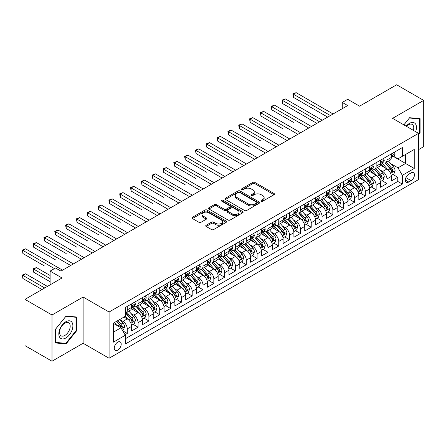 <?xml version="1.0" encoding="UTF-8"?>
<svg xmlns="http://www.w3.org/2000/svg" width="446" height="446" viewBox="0 0 446 446"><rect width="100%" height="100%" fill="white"/><g stroke="black" fill="none" stroke-linecap="round" stroke-linejoin="round"><path stroke-width="0.67" d="M261.256 201.213A1.054 0.608 0 0 0 262.744 201.213L274.028 194.701A1.5 0.87 0 0 0 274.468 194.088A1.5 0.87 0 0 0 274.028 193.475L254.911 182.436A1.5 0.87 0 0 0 252.787 182.436L241.498 188.948A1.054 0.608 0 0 0 241.191 189.377A1.054 0.608 0 0 0 241.498 189.806A1.054 0.608 0 0 0 242.986 189.806L244.447 188.965A4.806 2.776 0 0 1 251.243 188.965L252.837 189.885A4.806 2.776 0 0 1 254.248 191.847A4.806 2.776 0 0 1 252.837 193.809L251.377 194.651A1.054 0.608 0 0 0 251.07 195.08A1.054 0.608 0 0 0 251.377 195.51A1.054 0.608 0 0 0 252.865 195.51L254.326 194.668A4.806 2.776 0 0 1 261.122 194.668L262.716 195.588A4.806 2.776 0 0 1 264.121 197.55A4.806 2.776 0 0 1 262.716 199.513L261.256 200.354A1.054 0.608 0 0 0 260.949 200.784A1.054 0.608 0 0 0 261.256 201.213L261.256 200.354M117.738 350.132A4.895 2.827 120 0 0 120.938 345.817A4.895 2.827 120 0 0 120.186 341.892A4.895 2.827 120 0 0 117.738 342.138A4.895 2.827 120 0 0 114.538 346.453A4.895 2.827 120 0 0 115.291 350.378A4.895 2.827 120 0 0 117.738 350.132M206.158 225.236A1.5 0.87 0 0 0 205.718 225.849A1.5 0.87 0 0 0 206.158 226.462L211.521 229.562A1.5 0.87 0 0 0 213.645 229.562L226.178 222.325A1.5 0.87 0 0 0 226.618 221.712A1.5 0.87 0 0 0 226.178 221.099L207.061 210.06A1.5 0.87 0 0 0 204.937 210.06L192.404 217.297A1.5 0.87 0 0 0 191.964 217.91A1.5 0.87 0 0 0 192.404 218.523L198.883 222.264A1.5 0.87 0 0 0 201.007 222.264L206.37 219.164A1.5 0.87 0 0 0 206.81 218.551A1.5 0.87 0 0 0 206.37 217.938L203.159 216.087A4.02 2.319 0 0 1 201.977 214.442A4.02 2.319 0 0 1 204.458 212.302A4.02 2.319 0 0 1 208.84 212.803L221.422 220.073A4.02 2.319 0 0 1 222.604 221.712A4.02 2.319 0 0 1 220.123 223.853A4.02 2.319 0 0 1 215.741 223.351L213.645 222.141A1.5 0.87 0 0 0 211.521 222.141L206.158 225.236L206.158 226.462M418.56 149.594L423.7 146.628L423.7 100.395L396.65 84.779L359.587 106.176L347.685 99.302L342.272 102.424L347.685 105.551L60.929 271.107L55.521 267.979L50.108 271.107L50.108 284.849M52.004 314.993L52.004 361.221L83.112 343.264L83.112 297.03L52.004 314.993L24.954 299.372L62.011 277.975L50.108 271.107M83.112 297.03L109.086 312.027L418.56 133.348L418.56 179.582L109.086 358.255L109.086 312.027M423.7 100.395L392.591 118.357L418.56 133.348M244.553 210.49A1.5 0.87 0 0 0 246.677 210.49L259.21 203.253A1.5 0.87 0 0 0 259.65 202.64A1.5 0.87 0 0 0 259.21 202.027L240.093 190.988A1.5 0.87 0 0 0 237.969 190.988L225.436 198.225A1.5 0.87 0 0 0 224.996 198.838A1.5 0.87 0 0 0 225.436 199.451L244.553 210.49M222.192 201.441A1.054 0.608 0 0 1 223.256 201.592L223.256 200.343L242.696 211.56A1.5 0.87 0 0 1 243.137 212.173A1.5 0.87 0 0 1 242.696 212.787L230.158 220.023A1.5 0.87 0 0 1 228.034 220.023L208.918 208.984L208.918 207.758A1.5 0.87 0 0 0 208.477 208.371A1.5 0.87 0 0 0 208.918 208.984M208.918 207.758L214.281 204.664A1.5 0.87 0 0 1 216.405 204.664L224.16 209.141A1.5 0.87 0 0 0 226.284 209.141L229.841 207.083A1.5 0.87 0 0 0 230.281 206.47A1.5 0.87 0 0 0 229.841 205.857L221.768 201.202A1.054 0.608 0 0 1 221.461 200.772A1.054 0.608 0 0 1 222.114 200.209A1.054 0.608 0 0 1 223.256 200.343M52.004 361.221L24.954 345.605L24.954 299.372M125.019 334.751L127.261 333.452L122.773 330.86M120.219 319.827L122.934 321.399A6.121 3.535 60 0 1 127.261 328.892L131.592 326.394L131.592 330.954L138.082 327.208L133.159 324.365M131.04 313.583L133.755 315.149A6.121 3.535 60 0 1 138.082 322.648L142.413 320.144L142.413 324.705L148.903 320.958L143.98 318.115M141.861 307.333L144.576 308.9A6.121 3.535 60 0 1 148.903 316.398L153.234 313.9L153.234 318.461L159.724 314.714L154.801 311.871M152.683 301.083L155.398 302.656A6.121 3.535 60 0 1 159.724 310.148L164.056 307.651L164.056 312.211L170.545 308.465L165.622 305.622M163.498 294.839L166.219 296.406A6.121 3.535 60 0 1 170.545 303.904L174.877 301.407L174.877 305.967L181.366 302.215L176.443 299.372M174.319 288.59L177.04 290.162A6.121 3.535 60 0 1 181.366 297.655L185.698 295.157L185.698 299.718L192.187 295.971L187.264 293.128M185.14 282.346L187.861 283.912A6.121 3.535 60 0 1 192.187 291.411L196.513 288.908L196.513 293.468L203.008 289.722L198.085 286.878M195.961 276.096L198.682 277.663A6.121 3.535 60 0 1 203.008 285.161L207.334 282.664L207.334 287.224L213.829 283.472L208.906 280.634M206.782 269.847L209.503 271.419A6.121 3.535 60 0 1 213.829 278.912L218.155 276.414L218.155 280.974L224.65 277.228L219.727 274.385M217.603 263.603L220.324 265.169A6.121 3.535 60 0 1 224.65 272.668L228.976 270.17L228.976 274.73L235.471 270.978L230.549 268.135M228.424 257.353L231.145 258.92A6.121 3.535 60 0 1 235.471 266.418L239.797 263.921L239.797 268.481L246.292 264.734L241.37 261.891M239.246 251.109L241.966 252.676A6.121 3.535 60 0 1 246.292 260.174L250.619 257.671L250.619 262.231L257.113 258.485L252.191 255.642M250.067 244.86L252.782 246.426A6.121 3.535 60 0 1 257.113 253.925L261.44 251.427L261.44 255.987L267.935 252.235L263.012 249.398M260.888 238.61L263.603 240.182A6.121 3.535 60 0 1 267.935 247.675L272.261 245.177L272.261 249.738L278.756 245.991L273.833 243.148M271.709 232.366L274.424 233.933A6.121 3.535 60 0 1 278.756 241.431L283.082 238.933L283.082 243.494L289.577 239.742L284.654 236.898M282.53 226.116L285.245 227.683A6.121 3.535 60 0 1 289.577 235.181L293.903 232.684L293.903 237.244L300.398 233.498L295.475 230.654M293.351 219.872L296.066 221.439A6.121 3.535 60 0 1 300.398 228.937L304.724 226.434L304.724 230.995L311.219 227.248L306.296 224.405M304.172 213.623L306.887 215.189A6.121 3.535 60 0 1 311.219 222.688L315.545 220.19L315.545 224.751L322.04 220.999L317.117 218.161M314.993 207.373L317.708 208.945A6.121 3.535 60 0 1 322.04 216.438L326.366 213.941L326.366 218.501L332.861 214.755L327.933 211.911M325.814 201.129L328.529 202.696A6.121 3.535 60 0 1 332.861 210.194L337.187 207.697L337.187 212.257L343.682 208.505L338.754 205.662M336.635 194.88L339.35 196.446A6.121 3.535 60 0 1 343.682 203.945L348.008 201.447L348.008 206.007L354.503 202.261L349.575 199.418M347.456 188.63L350.171 190.202A6.121 3.535 60 0 1 354.503 197.701L358.829 195.197L358.829 199.758L365.324 196.011L360.396 193.168M358.277 182.386L360.992 183.953A6.121 3.535 60 0 1 365.324 191.451L369.65 188.953L369.65 193.514L376.14 189.762L371.217 186.924M369.098 176.137L371.813 177.709A6.121 3.535 60 0 1 376.14 185.201L380.471 182.704L380.471 187.264L386.961 183.518L386.961 178.958A6.121 3.535 -120 0 0 382.635 171.459L379.92 169.893M382.038 180.675L386.961 183.518M131.592 326.394A6.121 3.535 -120 0 0 127.261 318.896L124.016 317.022M142.413 320.144A6.121 3.535 -120 0 0 138.082 312.652L131.392 308.788M153.234 313.9A6.121 3.535 -120 0 0 148.903 306.402L142.213 302.539M164.056 307.651A6.121 3.535 -120 0 0 159.724 300.152L153.034 296.289M174.877 301.407A6.121 3.535 -120 0 0 170.545 293.908L163.855 290.045M185.698 295.157A6.121 3.535 -120 0 0 181.366 287.659L174.676 283.795M196.513 288.908A6.121 3.535 -120 0 0 192.187 281.415L185.497 277.551M207.334 282.664A6.121 3.535 -120 0 0 203.008 275.165L196.318 271.302M218.155 276.414A6.121 3.535 -120 0 0 213.829 268.916L207.139 265.052M228.976 270.17A6.121 3.535 -120 0 0 224.65 262.672L217.96 258.808M239.797 263.921A6.121 3.535 -120 0 0 235.471 256.422L228.781 252.559M250.619 257.671A6.121 3.535 -120 0 0 246.292 250.178L239.602 246.315M261.44 251.427A6.121 3.535 -120 0 0 257.113 243.929L250.423 240.065M272.261 245.177A6.121 3.535 -120 0 0 267.935 237.679L261.239 233.815M283.082 238.933A6.121 3.535 -120 0 0 278.756 231.435L272.06 227.571M293.903 232.684A6.121 3.535 -120 0 0 289.577 225.185L282.881 221.322M304.724 226.434A6.121 3.535 -120 0 0 300.398 218.941L293.702 215.078M315.545 220.19A6.121 3.535 -120 0 0 311.219 212.692L304.523 208.828M326.366 213.941A6.121 3.535 -120 0 0 322.04 206.442L315.344 202.579M337.187 207.697A6.121 3.535 -120 0 0 332.861 200.198L326.165 196.335M348.008 201.447A6.121 3.535 -120 0 0 343.682 193.949L336.986 190.085M358.829 195.197A6.121 3.535 -120 0 0 354.503 187.705L347.808 183.841M369.65 188.953A6.121 3.535 -120 0 0 365.324 181.455L358.629 177.592M380.471 182.704A6.121 3.535 -120 0 0 376.14 175.206L369.45 171.342M411.095 172.897L408.714 174.269A4.744 2.737 120 0 0 405.615 178.45A4.744 2.737 120 0 0 406.339 182.252A4.744 2.737 120 0 0 408.714 182.018L411.095 180.641A4.744 2.737 120 0 0 414.195 176.465A4.744 2.737 120 0 0 413.464 172.663A4.744 2.737 120 0 0 411.095 172.897M113.412 332.142L120.989 327.771L125.315 335.264L125.315 344.011L402.331 184.081L402.331 175.334L397.999 167.835L390.741 163.643M125.315 335.264L113.412 342.138L113.412 323.144L125.315 316.275L125.315 307.528L402.331 147.593L402.331 156.34L414.234 149.466L414.234 168.46L402.331 175.334M133.7 306.118L133.755 306.151A6.121 3.535 60 0 0 136.816 306.458L141.142 303.955A6.121 3.535 -120 0 0 142.413 301.156L142.413 297.655M144.521 299.874L144.576 299.907A6.121 3.535 60 0 0 147.637 300.208L151.963 297.711A6.121 3.535 -120 0 0 153.234 294.906L153.234 291.411M155.342 293.624L155.398 293.658A6.121 3.535 60 0 0 158.458 293.959L162.784 291.461A6.121 3.535 -120 0 0 164.056 288.662L164.056 285.161M166.163 287.38L166.219 287.408A6.121 3.535 60 0 0 169.279 287.715L173.605 285.217A6.121 3.535 -120 0 0 174.877 282.413L174.877 278.912M176.984 281.131L177.04 281.164A6.121 3.535 60 0 0 180.1 281.465L184.427 278.967A6.121 3.535 -120 0 0 185.698 276.163L185.698 272.668M187.805 274.881L187.861 274.914A6.121 3.535 60 0 0 190.921 275.221L195.248 272.718A6.121 3.535 -120 0 0 196.513 269.919L196.513 266.418M198.626 268.637L198.682 268.67A6.121 3.535 60 0 0 201.743 268.971L206.069 266.474A6.121 3.535 -120 0 0 207.334 263.67L207.334 260.174M209.442 262.387L209.503 262.421A6.121 3.535 60 0 0 212.564 262.722L216.89 260.224A6.121 3.535 -120 0 0 218.155 257.426L218.155 253.925M220.263 256.143L220.324 256.171A6.121 3.535 60 0 0 223.385 256.478L227.711 253.98A6.121 3.535 -120 0 0 228.976 251.176L228.976 247.675M231.084 249.894L231.145 249.927A6.121 3.535 60 0 0 234.206 250.228L238.532 247.731A6.121 3.535 -120 0 0 239.797 244.926L239.797 241.431M241.905 243.644L241.966 243.678A6.121 3.535 60 0 0 245.027 243.984L249.353 241.481A6.121 3.535 -120 0 0 250.619 238.682L250.619 235.181M252.726 237.4L252.782 237.434A6.121 3.535 60 0 0 255.842 237.735L260.174 235.237A6.121 3.535 -120 0 0 261.44 232.433L261.44 228.937M263.547 231.151L263.603 231.184A6.121 3.535 60 0 0 266.663 231.485L270.995 228.988A6.121 3.535 -120 0 0 272.261 226.183L272.261 222.688M274.368 224.907L274.424 224.935A6.121 3.535 60 0 0 277.484 225.241L281.816 222.744A6.121 3.535 -120 0 0 283.082 219.939L283.082 216.438M285.189 218.657L285.245 218.691A6.121 3.535 60 0 0 288.306 218.992L292.637 216.494A6.121 3.535 -120 0 0 293.903 213.69L293.903 210.194M296.01 212.407L296.066 212.441A6.121 3.535 60 0 0 299.127 212.748L303.458 210.244A6.121 3.535 -120 0 0 304.724 207.446L304.724 203.945M306.831 206.163L306.887 206.197A6.121 3.535 60 0 0 309.948 206.498L314.279 204A6.121 3.535 -120 0 0 315.545 201.196L315.545 197.701M317.652 199.914L317.708 199.947A6.121 3.535 60 0 0 320.769 200.248L325.101 197.751A6.121 3.535 -120 0 0 326.366 194.947L326.366 191.451M328.473 193.664L328.529 193.698A6.121 3.535 60 0 0 331.59 194.004L335.922 191.501A6.121 3.535 -120 0 0 337.187 188.703L337.187 185.201M339.295 187.42L339.35 187.454A6.121 3.535 60 0 0 342.411 187.755L346.743 185.257A6.121 3.535 -120 0 0 348.008 182.453L348.008 178.958M350.116 181.171L350.171 181.204A6.121 3.535 60 0 0 353.232 181.511L357.564 179.008A6.121 3.535 -120 0 0 358.829 176.209L358.829 172.708M360.937 174.927L360.992 174.96A6.121 3.535 60 0 0 364.053 175.261L368.379 172.764A6.121 3.535 -120 0 0 369.65 169.959L369.65 166.458M371.758 168.677L371.813 168.711A6.121 3.535 60 0 0 374.874 169.012L379.2 166.514A6.121 3.535 -120 0 0 380.471 163.71L380.471 160.214M125.315 338.765L397.782 181.455L397.782 177.268L391.293 181.02L391.293 176.46A6.121 3.535 -120 0 0 386.961 168.962L380.271 165.098M382.579 162.428L382.635 162.461A6.121 3.535 -120 0 0 385.695 162.768A6.121 3.535 -120 0 0 386.961 159.963L386.961 156.468M385.695 162.768L390.021 160.265A6.121 3.535 -120 0 0 391.293 157.466L391.293 153.965M127.261 306.402L127.261 309.903A6.121 3.535 60 0 1 125.995 312.702A6.121 3.535 60 0 1 125.315 312.953M125.995 312.702L130.321 310.204A6.121 3.535 -120 0 0 131.592 307.4L131.592 303.904M138.082 300.152L138.082 303.654A6.121 3.535 60 0 1 136.816 306.458M148.903 293.908L148.903 297.404A6.121 3.535 60 0 1 147.637 300.208M159.724 287.659L159.724 291.16A6.121 3.535 60 0 1 158.458 293.959M170.545 281.415L170.545 284.91A6.121 3.535 60 0 1 169.279 287.715M181.366 275.165L181.366 278.666A6.121 3.535 60 0 1 180.1 281.465M192.187 268.916L192.187 272.417A6.121 3.535 60 0 1 190.921 275.221M203.008 262.672L203.008 266.167A6.121 3.535 60 0 1 201.743 268.971M213.829 256.422L213.829 259.923A6.121 3.535 60 0 1 212.564 262.722M224.65 250.178L224.65 253.674A6.121 3.535 60 0 1 223.385 256.478M235.471 243.929L235.471 247.43A6.121 3.535 60 0 1 234.206 250.228M246.292 237.679L246.292 241.18A6.121 3.535 60 0 1 245.027 243.984M257.113 231.435L257.113 234.93A6.121 3.535 60 0 1 255.842 237.735M267.935 225.185L267.935 228.686A6.121 3.535 60 0 1 266.663 231.485M278.756 218.941L278.756 222.437A6.121 3.535 60 0 1 277.484 225.241M289.577 212.692L289.577 216.193A6.121 3.535 60 0 1 288.306 218.992M300.398 206.442L300.398 209.943A6.121 3.535 60 0 1 299.127 212.748M311.219 200.198L311.219 203.694A6.121 3.535 60 0 1 309.948 206.498M322.04 193.949L322.04 197.45A6.121 3.535 60 0 1 320.769 200.248M332.861 187.705L332.861 191.2A6.121 3.535 60 0 1 331.59 194.004M343.682 181.455L343.682 184.951A6.121 3.535 60 0 1 342.411 187.755M354.503 175.206L354.503 178.707A6.121 3.535 60 0 1 353.232 181.511M365.324 168.962L365.324 172.457A6.121 3.535 60 0 1 364.053 175.261M376.14 162.712L376.14 166.213A6.121 3.535 60 0 1 374.874 169.012M376.14 185.201L376.14 189.762M365.324 191.451L365.324 196.011M354.503 197.701L354.503 202.261M343.682 203.945L343.682 208.505M332.861 210.194L332.861 214.755M322.04 216.438L322.04 220.999M311.219 222.688L311.219 227.248M300.398 228.937L300.398 233.498M289.577 235.181L289.577 239.742M278.756 241.431L278.756 245.991M267.935 247.675L267.935 252.235M257.113 253.925L257.113 258.485M246.292 260.174L246.292 264.734M235.471 266.418L235.471 270.978M224.65 272.668L224.65 277.228M213.829 278.912L213.829 283.472M203.008 285.161L203.008 289.722M192.187 291.411L192.187 295.971M181.366 297.655L181.366 302.215M170.545 303.904L170.545 308.465M159.724 310.148L159.724 314.714M148.903 316.398L148.903 320.958M138.082 322.648L138.082 327.208M127.261 328.892L127.261 333.452M120.989 327.771L113.412 323.395M397.999 167.835L405.576 163.465L405.576 154.467L414.234 149.466M393.182 156.306L414.234 168.46M393.4 156.184L397.999 158.837L402.331 156.34M83.112 343.264L109.086 358.255M342.272 102.424L342.272 108.673M392.859 174.425L397.782 177.268M397.782 181.455L402.331 184.081M418.56 134.452L420.076 132.562L420.076 118.642L409.634 117.711L403.875 124.874M55.627 342.974L66.069 343.911L76.511 330.921L76.511 316.995L66.069 316.063L55.627 329.053L55.627 342.974M419.535 132.25L420.076 132.562M75.971 330.609L76.511 330.921M64.965 343.269L66.069 343.911M261.674 201.363L262.716 200.761A4.806 2.776 0 0 0 264.121 198.799L264.121 197.55M254.248 191.847L254.248 193.096A4.806 2.776 0 0 1 252.837 195.058L251.795 195.66M274.006 194.712L254.911 183.685A1.5 0.87 0 0 0 252.787 183.685L241.922 189.957M259.193 203.264L240.093 192.237A1.5 0.87 0 0 0 237.969 192.237L225.453 199.462M256.556 203.069A1.054 0.608 0 0 0 256.863 202.64A1.054 0.608 0 0 0 256.556 202.211L239.775 192.521A1.054 0.608 0 0 0 238.287 192.521L236.748 193.413A4.806 2.776 0 0 0 235.337 195.376A4.806 2.776 0 0 0 236.748 197.338L248.216 203.961A4.806 2.776 0 0 0 255.017 203.961L256.556 203.069L256.556 204.318A1.054 0.608 0 0 0 256.863 203.889L256.863 202.64M235.337 195.376L235.337 196.625A4.806 2.776 0 0 0 236.748 198.587L236.748 197.338M256.556 204.318L255.017 205.21A4.806 2.776 0 0 1 248.216 205.21L236.748 198.587M208.94 209.001L214.281 205.913L214.281 204.664M230.281 206.47L230.281 207.725A1.5 0.87 0 0 1 229.841 208.338L226.284 210.389A1.5 0.87 0 0 1 224.16 210.389L216.405 205.913A1.5 0.87 0 0 0 214.281 205.913M223.256 201.592L242.674 212.803M232.204 213.785A4.02 2.319 0 0 0 236.586 214.286A4.02 2.319 0 0 0 239.067 212.145A4.02 2.319 0 0 0 237.891 210.506L233.453 207.942A1.5 0.87 0 0 0 231.329 207.942L227.772 209.999A1.5 0.87 0 0 0 227.332 210.612A1.5 0.87 0 0 0 227.772 211.226L232.204 213.785L232.204 215.033A4.02 2.319 0 0 0 236.586 215.541A4.02 2.319 0 0 0 239.067 213.394L239.067 212.145M227.332 210.612L227.332 211.861A1.5 0.87 0 0 0 227.772 212.474L227.772 211.226M232.204 215.033L227.772 212.474M222.604 221.712L222.604 222.961A4.02 2.319 0 0 1 220.123 225.102A4.02 2.319 0 0 1 215.741 224.6L213.645 223.39A1.5 0.87 0 0 0 211.521 223.39L206.175 226.473M201.977 214.442L201.977 215.697A4.02 2.319 0 0 0 203.159 217.336L203.159 216.087M206.347 219.176L203.159 217.336M226.155 222.337L207.061 211.309A1.5 0.87 0 0 0 204.937 211.309L192.421 218.534M391.198 175.384L393.996 173.773L395.078 170.645A4.053 2.341 -120 0 0 393.5 166.837L388.555 161.118M387.563 169.357L381.915 162.812M384.352 167.451L381.068 163.654A9.717 5.608 -120 0 0 380.767 163.314M293.418 122.321L271.776 109.828L271.776 106.706L274.48 105.144L311.431 126.48M385.143 162.985L390.144 168.778A4.053 2.341 60 0 1 391.588 171.571L391.883 172.05L392.435 171.972L392.887 170.818A4.053 2.341 -120 0 0 391.443 168.025L386.498 162.299M385.439 162.89L390.813 169.112A2.068 1.193 60 0 1 391.332 169.92L392.887 170.818M394.158 152.309L395.078 153.903A4.053 2.341 60 0 1 394.242 155.699L392.185 156.886A4.053 2.341 -120 0 0 392.887 155.949L392.803 155.593M330.369 115.547L293.418 94.212L296.122 92.651L333.073 113.981M391.426 157.076L391.443 157.076A4.053 2.341 -120 0 0 392.185 156.886M392.363 155.648L392.887 155.949C392.636 155.342 392.201 155.587 391.588 156.702A4.053 2.341 60 0 1 391.293 157.276M327.665 117.108L293.418 97.334L293.418 94.212L292.821 93.866L296.122 92.651M293.418 97.334L292.821 93.866M415.65 131.67A9.946 5.742 120 0 0 409.417 123.386A9.946 5.742 120 0 0 406.161 126.19M413.375 130.36A7.532 4.348 120 0 0 412.193 124.417A7.532 4.348 120 0 0 408.43 124.791A7.532 4.348 120 0 0 406.457 126.363M403.898 124.886L409.417 118.017L419.535 118.92L419.535 132.412L418.56 133.622M418.861 118.536L419.535 118.92M71.945 330.408A9.946 5.742 120 0 0 69.37 320.797A9.946 5.742 120 0 0 59.764 329.315A9.946 5.742 120 0 0 62.34 338.927A9.946 5.742 120 0 0 71.945 330.408M69.481 329.705A7.532 4.348 120 0 0 68.634 322.77A7.532 4.348 120 0 0 60.255 328.88A7.532 4.348 120 0 0 61.102 335.816A7.532 4.348 120 0 0 69.481 329.705M55.739 342.45L55.739 328.958L65.852 316.37L75.971 317.273L75.971 330.765L65.852 343.353L55.627 342.383M75.302 316.889L75.971 317.273M380.382 181.633L383.175 180.017L384.257 176.895A4.053 2.341 -120 0 0 382.679 173.087L377.734 167.361M376.742 175.601L371.094 169.062M373.531 173.7L370.247 169.904A9.717 5.608 -120 0 0 369.946 169.564M282.597 128.571L260.955 116.077L260.955 112.955L263.658 111.389L300.615 132.724M374.322 169.235L379.323 175.022A4.053 2.341 60 0 1 380.767 177.815L381.062 178.3L381.614 178.222L382.066 177.068A4.053 2.341 -120 0 0 380.622 174.275L375.677 168.549M374.618 169.14L379.992 175.362A2.068 1.193 60 0 1 380.51 176.17L382.066 177.068M369.561 187.877L372.354 186.266L373.436 183.144A4.053 2.341 -120 0 0 371.858 179.337L366.913 173.611M365.921 181.851L360.273 175.306M362.709 179.944L359.426 176.148A9.717 5.608 -120 0 0 359.125 175.808M271.776 134.82L250.134 122.321L250.134 119.199L252.837 117.638L289.794 138.974M363.501 175.479L368.502 181.271A4.053 2.341 60 0 1 369.951 184.064L370.241 184.544L370.793 184.466L371.245 183.317A4.053 2.341 -120 0 0 369.801 180.519L364.856 174.799M363.797 175.384L369.171 181.606A2.068 1.193 60 0 1 369.689 182.414L371.245 183.317M358.74 194.127L361.533 192.51L362.615 189.388A4.053 2.341 -120 0 0 361.037 185.581L356.092 179.855M355.1 188.1L349.452 181.555M351.888 186.194L348.605 182.397A9.717 5.608 -120 0 0 348.304 182.057M260.955 141.064L239.312 128.571L239.312 125.449L242.016 123.888L278.973 145.218M352.68 181.728L357.681 187.521A4.053 2.341 60 0 1 359.13 190.314L359.42 190.793L359.972 190.715L360.424 189.561A4.053 2.341 -120 0 0 358.98 186.768L354.035 181.043M352.976 181.633L358.35 187.855A2.068 1.193 60 0 1 358.868 188.664L360.424 189.561M347.919 200.377L350.712 198.76L351.794 195.638A4.053 2.341 -120 0 0 350.216 191.83L345.271 186.105M344.279 194.345L338.631 187.805M341.067 192.438L337.784 188.641A9.717 5.608 -120 0 0 337.483 188.307M250.134 147.314L228.491 134.82L228.491 131.693L231.195 130.132L268.152 151.467M341.859 187.978L346.86 193.765A4.053 2.341 60 0 1 348.309 196.558L348.605 197.037L349.151 196.965L349.608 195.811A4.053 2.341 -120 0 0 348.159 193.018L343.214 187.292M342.154 187.883L347.529 194.105A2.068 1.193 60 0 1 348.047 194.908L349.608 195.811M383.337 158.559L384.257 160.153A4.053 2.341 60 0 1 383.421 161.943L381.363 163.13A4.053 2.341 -120 0 0 382.066 162.199L381.982 161.837M319.548 121.791L282.597 100.456L285.301 98.895L322.252 120.23M380.605 163.32L380.622 163.32A4.053 2.341 -120 0 0 381.363 163.13M381.542 161.898L382.066 162.199C381.815 161.586 381.38 161.837 380.767 162.946A4.053 2.341 60 0 1 380.471 163.526M316.844 123.352L282.597 103.584L282.597 100.456L282 100.116L285.301 98.895M282.597 103.584L282 100.116M372.516 164.808L373.436 166.397A4.053 2.341 60 0 1 372.6 168.192L370.542 169.38A4.053 2.341 -120 0 0 371.245 168.443L371.161 168.086M308.727 128.041L271.179 106.36L274.48 105.144M369.784 169.569L369.801 169.569A4.053 2.341 -120 0 0 370.542 169.38M370.726 168.142L371.245 168.443C370.994 167.835 370.559 168.086 369.951 169.196A4.053 2.341 60 0 1 369.65 169.77M271.776 109.828L271.179 106.36M361.695 171.052L362.615 172.647A4.053 2.341 60 0 1 361.778 174.442L359.721 175.629A4.053 2.341 -120 0 0 360.424 174.693L360.34 174.336M297.906 134.285L260.358 112.609L263.658 111.389M358.963 175.819L358.98 175.819A4.053 2.341 -120 0 0 359.721 175.629M359.905 174.392L360.424 174.693C360.173 174.079 359.738 174.33 359.13 175.445A4.053 2.341 60 0 1 358.829 176.019M260.955 116.077L260.358 112.609M350.874 177.302L351.794 178.891A4.053 2.341 60 0 1 350.957 180.686L348.9 181.873A4.053 2.341 -120 0 0 349.608 180.942L349.519 180.58M287.085 140.535L249.537 118.853L252.837 117.638M348.142 182.063L348.159 182.063A4.053 2.341 -120 0 0 348.9 181.873M349.084 180.636L349.608 180.942C349.352 180.329 348.917 180.58 348.309 181.689A4.053 2.341 60 0 1 348.008 182.269M250.134 122.321L249.537 118.853M337.098 206.621L339.891 205.009L340.973 201.882A4.053 2.341 -120 0 0 339.395 198.074L334.45 192.354M333.457 200.594L327.81 194.049M330.246 198.687L326.963 194.891A9.717 5.608 -120 0 0 326.662 194.551M239.312 153.563L217.67 141.064L217.67 137.942L220.374 136.381L257.331 157.717M331.038 194.222L336.039 200.014A4.053 2.341 60 0 1 337.488 202.807L337.784 203.287L338.33 203.209L338.787 202.055A4.053 2.341 -120 0 0 337.338 199.262L332.393 193.536M331.333 194.127L336.708 200.349A2.068 1.193 60 0 1 337.226 201.157L338.787 202.055M340.053 183.546L340.973 185.14A4.053 2.341 60 0 1 340.136 186.935L338.079 188.123A4.053 2.341 -120 0 0 338.787 187.186L338.698 186.829M276.264 146.784L238.716 125.103L242.016 123.888M337.321 188.312L337.338 188.312A4.053 2.341 -120 0 0 338.079 188.123M338.263 186.885L338.787 187.186C338.531 186.579 338.096 186.829 337.488 187.939A4.053 2.341 60 0 1 337.187 188.513M239.312 128.571L238.716 125.103M326.277 212.87L329.07 211.253L330.151 208.131A4.053 2.341 -120 0 0 328.574 204.324L323.629 198.598M322.642 206.838L316.989 200.299M319.425 204.937L316.142 201.14A9.717 5.608 -120 0 0 315.84 200.8M228.491 159.807L206.849 147.314L206.849 144.192L209.553 142.625L246.51 163.961M320.217 200.471L325.218 206.258A4.053 2.341 60 0 1 326.667 209.051L326.963 209.536L327.509 209.458L327.966 208.304A4.053 2.341 -120 0 0 326.517 205.511L321.572 199.786M320.512 200.377L325.887 206.598A2.068 1.193 60 0 1 326.405 207.407L327.966 208.304M329.232 189.795L330.151 191.39A4.053 2.341 60 0 1 329.315 193.185L327.258 194.367A4.053 2.341 -120 0 0 327.966 193.436L327.877 193.073M265.442 153.028L227.895 131.353L231.195 130.132M326.5 194.562L326.517 194.556A4.053 2.341 -120 0 0 327.258 194.367M327.442 193.135L327.966 193.436C327.71 192.823 327.275 193.073 326.667 194.183A4.053 2.341 60 0 1 326.366 194.763M228.491 134.82L227.895 131.353M315.456 219.114L318.249 217.503L319.33 214.381A4.053 2.341 -120 0 0 317.753 210.573L312.808 204.848M311.821 213.088L306.168 206.543M308.604 211.181L305.326 207.384A9.717 5.608 -120 0 0 305.019 207.05M217.67 166.057L196.028 153.558L196.028 150.436L198.732 148.875L235.689 170.21M309.396 206.715L314.397 212.508A4.053 2.341 60 0 1 315.846 215.301L316.142 215.78L316.688 215.702L317.145 214.554A4.053 2.341 -120 0 0 315.696 211.755L310.75 206.035M309.691 206.621L315.066 212.842A2.068 1.193 60 0 1 315.584 213.651L317.145 214.554M318.411 196.045L319.33 197.634A4.053 2.341 60 0 1 318.494 199.429L316.437 200.616A4.053 2.341 -120 0 0 317.145 199.68L317.056 199.323M254.621 159.278L217.074 137.597L220.374 136.381M315.679 200.806L315.696 200.806A4.053 2.341 -120 0 0 316.437 200.616M316.621 199.379L317.145 199.68C316.889 199.072 316.454 199.323 315.846 200.432A4.053 2.341 60 0 1 315.545 201.007M217.67 141.064L217.074 137.597M304.635 225.364L307.428 223.753L308.509 220.625A4.053 2.341 -120 0 0 306.932 216.817L301.987 211.092M301 219.337L295.347 212.792M297.783 217.431L294.505 213.634A9.717 5.608 -120 0 0 294.204 213.294M206.849 172.301L185.207 159.807L185.207 156.685L187.911 155.124L224.868 176.454M298.575 212.965L303.575 218.757A4.053 2.341 60 0 1 305.025 221.55L305.32 222.03L305.867 221.952L306.324 220.798A4.053 2.341 -120 0 0 304.874 218.005L299.935 212.279M298.87 212.87L304.244 219.092A2.068 1.193 60 0 1 304.763 219.9L306.324 220.798M307.589 202.289L308.509 203.883A4.053 2.341 60 0 1 307.673 205.678L305.616 206.866A4.053 2.341 -120 0 0 306.324 205.929L306.235 205.573M243.8 165.522L206.253 143.846L209.553 142.625M304.858 207.055L304.874 207.055A4.053 2.341 -120 0 0 305.616 206.866M305.8 205.628L306.324 205.929C306.067 205.322 305.633 205.567 305.025 206.682A4.053 2.341 60 0 1 304.724 207.256M206.849 147.314L206.253 143.846M293.814 231.613L296.607 229.997L297.688 226.875A4.053 2.341 -120 0 0 296.111 223.067L291.166 217.341M290.179 225.581L284.526 219.042M286.962 223.675L283.684 219.878A9.717 5.608 -120 0 0 283.383 219.543M196.028 178.551L174.386 166.057L174.386 162.929L177.09 161.368L214.047 182.704M287.754 219.215L292.754 225.001A4.053 2.341 60 0 1 294.204 227.794L294.499 228.274L295.046 228.201L295.503 227.047A4.053 2.341 -120 0 0 294.053 224.254L289.114 218.529M288.049 219.12L293.423 225.341A2.068 1.193 60 0 1 293.942 226.15L295.503 227.047M296.774 208.538L297.688 210.127A4.053 2.341 60 0 1 296.852 211.922L294.795 213.11A4.053 2.341 -120 0 0 295.503 212.179L295.414 211.817M232.985 171.771L195.432 150.096L198.732 148.875M294.037 213.3L294.053 213.3A4.053 2.341 -120 0 0 294.795 213.11M294.979 211.872L295.503 212.179C295.246 211.566 294.812 211.817 294.204 212.926A4.053 2.341 60 0 1 293.903 213.506M196.028 153.558L195.432 150.096M282.993 237.857L285.786 236.246L286.867 233.119A4.053 2.341 -120 0 0 285.289 229.311L280.344 223.591M279.358 231.831L273.705 225.286M276.141 229.924L272.863 226.128A9.717 5.608 -120 0 0 272.562 225.787M185.207 184.8L163.565 172.301L163.565 169.179L166.274 167.618L203.225 188.953M276.933 225.459L281.933 231.251A4.053 2.341 60 0 1 283.383 234.044L283.678 234.524L284.225 234.445L284.682 233.291A4.053 2.341 -120 0 0 283.232 230.498L278.293 224.778M277.228 225.364L282.602 231.585A2.068 1.193 60 0 1 283.121 232.394L284.682 233.291M285.953 214.782L286.867 216.377A4.053 2.341 60 0 1 286.031 218.172L283.974 219.36A4.053 2.341 -120 0 0 284.682 218.423L284.593 218.066M222.164 178.021L184.611 156.34L187.911 155.124M283.216 219.549L283.232 219.549A4.053 2.341 -120 0 0 283.974 219.36M284.158 218.122L284.682 218.423C284.425 217.815 283.99 218.066 283.383 219.176A4.053 2.341 60 0 1 283.082 219.75M185.207 159.807L184.611 156.34M272.171 244.107L274.965 242.49L276.046 239.368A4.053 2.341 -120 0 0 274.468 235.56L269.523 229.835M268.537 238.075L262.884 231.535M265.32 236.174L262.042 232.377A9.717 5.608 -120 0 0 261.741 232.037M174.386 191.044L152.744 178.551L152.744 175.429L155.453 173.862L192.404 195.197M266.117 231.708L271.118 237.495A4.053 2.341 60 0 1 272.562 240.288L272.857 240.773L273.404 240.695L273.861 239.541A4.053 2.341 -120 0 0 272.411 236.748L267.472 231.022M266.407 231.613L271.781 237.835A2.068 1.193 60 0 1 272.3 238.643L273.861 239.541M275.132 221.032L276.046 222.626A4.053 2.341 60 0 1 275.21 224.422L273.153 225.604A4.053 2.341 -120 0 0 273.861 224.672L273.772 224.31M211.343 184.265L173.789 162.589L177.09 161.368M272.4 225.799L272.411 225.799A4.053 2.341 -120 0 0 273.153 225.604M273.337 224.371L273.861 224.672C273.604 224.059 273.169 224.31 272.562 225.42A4.053 2.341 60 0 1 272.261 225.999M174.386 166.057L173.789 162.589M261.35 250.351L264.149 248.74L265.231 245.618A4.053 2.341 -120 0 0 263.647 241.81L258.702 236.085M257.716 244.324L252.062 237.785M254.499 242.418L251.221 238.621A9.717 5.608 -120 0 0 250.92 238.287M163.565 197.294L141.923 184.795L141.923 181.673L144.632 180.112L181.583 201.447M255.296 237.952L260.297 243.745A4.053 2.341 60 0 1 261.741 246.538L262.036 247.017L262.582 246.939L263.04 245.791A4.053 2.341 -120 0 0 261.59 242.992L256.651 237.272M255.586 237.857L260.96 244.079A2.068 1.193 60 0 1 261.484 244.887L263.04 245.791M264.311 227.282L265.231 228.87A4.053 2.341 60 0 1 264.389 230.666L262.332 231.853A4.053 2.341 -120 0 0 263.04 230.916L262.956 230.56M200.522 190.514L162.974 168.833L166.274 167.618M261.579 232.043L261.59 232.043A4.053 2.341 -120 0 0 262.332 231.853M262.516 230.615L263.04 230.916C262.783 230.309 262.348 230.56 261.741 231.669A4.053 2.341 60 0 1 261.44 232.243M163.565 172.301L162.974 168.833M253.49 233.526L254.41 235.12A4.053 2.341 60 0 1 253.568 236.915L251.511 238.103A4.053 2.341 -120 0 0 252.219 237.166L252.135 236.809M189.701 196.758L152.153 175.083L155.453 173.862M250.758 238.292L250.775 238.292A4.053 2.341 -120 0 0 251.511 238.103M251.695 236.865L252.219 237.166C251.962 236.558 251.527 236.804 250.92 237.919A4.053 2.341 60 0 1 250.619 238.493M152.744 178.551L152.153 175.083M242.669 239.775L243.588 241.37A4.053 2.341 60 0 1 242.747 243.159L240.689 244.347A4.053 2.341 -120 0 0 241.398 243.416L241.314 243.053M178.879 203.008L141.332 181.332L144.632 180.112M239.937 244.536L239.954 244.536A4.053 2.341 -120 0 0 240.689 244.347M240.873 243.109L241.398 243.416C241.141 242.802 240.712 243.053 240.099 244.163A4.053 2.341 60 0 1 239.797 244.743M141.923 184.795L141.332 181.332M250.529 256.601L253.328 254.989L254.41 251.862A4.053 2.341 -120 0 0 252.826 248.054L247.881 242.329M246.894 250.574L241.241 244.029M243.678 248.667L240.4 244.871A9.717 5.608 -120 0 0 240.099 244.531M152.744 203.538L131.102 191.044L131.102 187.922L133.811 186.361L170.762 207.691M244.475 244.202L249.476 249.994A4.053 2.341 60 0 1 250.92 252.787L251.215 253.267L251.761 253.189L252.219 252.035A4.053 2.341 -120 0 0 250.775 249.242L245.83 243.516M244.765 244.107L250.139 250.329A2.068 1.193 60 0 1 250.663 251.137L252.219 252.035M239.708 262.85L242.507 261.233L243.588 258.111A4.053 2.341 -120 0 0 242.005 254.304L237.066 248.578M236.073 256.818L230.42 250.278M232.857 254.917L229.578 251.115A9.717 5.608 -120 0 0 229.277 250.78M141.923 209.787L120.281 197.294L120.281 194.166L122.99 192.605L159.941 213.941M233.654 250.451L238.655 256.238A4.053 2.341 60 0 1 240.099 259.031L240.394 259.511L240.94 259.438L241.398 258.284A4.053 2.341 -120 0 0 239.954 255.491L235.009 249.766M233.944 250.357L239.318 256.578A2.068 1.193 60 0 1 239.842 257.387L241.398 258.284M228.887 269.094L231.686 267.483L232.767 264.355A4.053 2.341 -120 0 0 231.184 260.548L226.245 254.828M225.252 263.068L219.599 256.522M222.036 261.161L218.757 257.364A9.717 5.608 -120 0 0 218.456 257.024M131.102 216.037L109.46 203.538L109.46 200.416L112.169 198.855L149.12 220.19M222.833 256.695L227.834 262.488A4.053 2.341 60 0 1 229.277 265.281L229.573 265.76L230.119 265.682L230.576 264.528A4.053 2.341 -120 0 0 229.132 261.735L224.187 256.015M223.123 256.601L228.497 262.822A2.068 1.193 60 0 1 229.021 263.631L230.576 264.528M231.848 246.019L232.767 247.614A4.053 2.341 60 0 1 231.926 249.409L229.868 250.596A4.053 2.341 -120 0 0 230.576 249.66L230.493 249.303M168.058 209.258L130.511 187.576L133.811 186.361M229.116 250.786L229.132 250.786A4.053 2.341 -120 0 0 229.868 250.596M230.052 249.359L230.576 249.66C230.32 249.052 229.891 249.303 229.277 250.412A4.053 2.341 60 0 1 228.976 250.986M131.102 191.044L130.511 187.576M218.066 275.344L220.865 273.727L221.946 270.605A4.053 2.341 -120 0 0 220.363 266.797L215.424 261.072M214.431 269.312L208.778 262.772M211.214 267.41L207.936 263.614A9.717 5.608 -120 0 0 207.635 263.274M120.281 222.281L98.638 209.787L98.638 206.665L101.348 205.099L138.299 226.434M212.012 262.945L217.012 268.732A4.053 2.341 60 0 1 218.456 271.525L218.752 272.01L219.298 271.932L219.755 270.778A4.053 2.341 -120 0 0 218.311 267.985L213.366 262.259M212.302 262.85L217.676 269.072A2.068 1.193 60 0 1 218.2 269.88L219.755 270.778M221.026 252.269L221.946 253.863A4.053 2.341 60 0 1 221.105 255.658L219.047 256.84A4.053 2.341 -120 0 0 219.755 255.909L219.672 255.547M157.237 215.502L119.69 193.826L122.99 192.605M218.295 257.035L218.311 257.035A4.053 2.341 -120 0 0 219.047 256.84M219.231 255.608L219.755 255.909C219.499 255.296 219.07 255.547 218.456 256.656A4.053 2.341 60 0 1 218.155 257.236M120.281 197.294L119.69 193.826M207.245 281.593L210.044 279.976L211.125 276.855A4.053 2.341 -120 0 0 209.542 273.047L204.602 267.321M203.61 275.561L197.957 269.022M200.393 273.654L197.115 269.858A9.717 5.608 -120 0 0 196.814 269.523M109.46 228.53L87.823 216.031L87.823 212.909L90.527 211.348L127.478 232.684M201.191 269.189L206.191 274.981A4.053 2.341 60 0 1 207.635 277.774L207.931 278.254L208.477 278.176L208.934 277.027A4.053 2.341 -120 0 0 207.49 274.234L202.545 268.509M201.486 269.094L206.855 275.316A2.068 1.193 60 0 1 207.379 276.124L208.934 277.027M210.205 258.518L211.125 260.107A4.053 2.341 60 0 1 210.283 261.902L208.226 263.09A4.053 2.341 -120 0 0 208.934 262.159L208.851 261.796M146.416 221.751L108.869 200.07L112.169 198.855M207.474 263.279L207.49 263.279A4.053 2.341 -120 0 0 208.226 263.09M208.41 261.852L208.934 262.159C208.678 261.546 208.249 261.796 207.635 262.906A4.053 2.341 60 0 1 207.334 263.48M109.46 203.538L108.869 200.07M196.424 287.837L199.223 286.226L200.304 283.099A4.053 2.341 -120 0 0 198.721 279.291L193.781 273.565M192.789 281.811L187.136 275.266M189.572 279.904L186.294 276.107A9.717 5.608 -120 0 0 185.993 275.767M98.638 234.774L77.002 222.281L77.002 219.159L79.706 217.598L116.657 238.928M190.37 275.438L195.37 281.231A4.053 2.341 60 0 1 196.814 284.024L197.11 284.503L197.656 284.425L198.113 283.271A4.053 2.341 -120 0 0 196.669 280.478L191.724 274.753M190.665 275.344L196.034 281.565A2.068 1.193 60 0 1 196.558 282.374L198.113 283.271M199.384 264.762L200.304 266.357A4.053 2.341 60 0 1 199.462 268.152L197.405 269.339A4.053 2.341 -120 0 0 198.113 268.403L198.03 268.046M135.595 227.995L98.048 206.32L101.348 205.099M196.653 269.529L196.669 269.529A4.053 2.341 -120 0 0 197.405 269.339M197.589 268.102L198.113 268.403C197.857 267.795 197.427 268.04 196.814 269.155A4.053 2.341 60 0 1 196.513 269.73M98.638 209.787L98.048 206.32M185.603 294.087L188.402 292.47L189.483 289.348A4.053 2.341 -120 0 0 187.905 285.54L182.96 279.815M181.968 288.055L176.315 281.515M178.751 286.154L175.473 282.351A9.717 5.608 -120 0 0 175.172 282.017M87.823 241.024L66.181 228.53L66.181 225.403L68.885 223.842L105.836 245.177M179.548 281.688L184.549 287.475A4.053 2.341 60 0 1 185.993 290.268L186.289 290.753L186.835 290.675L187.292 289.521A4.053 2.341 -120 0 0 185.848 286.728L180.903 281.002M179.844 281.593L185.213 287.815A2.068 1.193 60 0 1 185.737 288.623L187.292 289.521M188.563 271.012L189.483 272.606A4.053 2.341 60 0 1 188.641 274.396L186.584 275.583A4.053 2.341 -120 0 0 187.292 274.652L187.209 274.29M124.774 234.245L87.226 212.569L90.527 211.348M185.831 275.773L185.848 275.773A4.053 2.341 -120 0 0 186.584 275.583M186.768 274.351L187.292 274.652C187.036 274.039 186.606 274.29 185.993 275.399A4.053 2.341 60 0 1 185.698 275.979M87.823 216.031L87.226 212.569M174.782 300.331L177.58 298.72L178.662 295.592A4.053 2.341 -120 0 0 177.084 291.784L172.139 286.064M171.147 294.304L165.494 287.759M167.93 292.398L164.652 288.601A9.717 5.608 -120 0 0 164.351 288.261M77.002 247.274L55.36 234.774L55.36 231.652L58.064 230.091L95.015 251.427M168.727 287.932L173.728 293.724A4.053 2.341 60 0 1 175.172 296.518L175.468 296.997L176.014 296.919L176.471 295.765A4.053 2.341 -120 0 0 175.027 292.972L170.082 287.252M169.023 287.837L174.392 294.059A2.068 1.193 60 0 1 174.916 294.867L176.471 295.765M177.742 277.256L178.662 278.85A4.053 2.341 60 0 1 177.82 280.645L175.763 281.833A4.053 2.341 -120 0 0 176.471 280.896L176.387 280.54M113.953 240.494L76.405 218.813L79.706 217.598M175.01 282.023L175.027 282.023A4.053 2.341 -120 0 0 175.763 281.833M175.947 280.595L176.471 280.896C176.215 280.289 175.785 280.54 175.172 281.649A4.053 2.341 60 0 1 174.877 282.223M77.002 222.281L76.405 218.813M163.961 306.58L166.759 304.964L167.841 301.842A4.053 2.341 -120 0 0 166.263 298.034L161.318 292.308M160.326 300.548L154.678 294.009M157.109 298.647L153.831 294.851A9.717 5.608 -120 0 0 153.53 294.511M66.181 253.518L44.539 241.024L44.539 237.902L47.243 236.335L84.194 257.671M157.906 294.182L162.907 299.968A4.053 2.341 60 0 1 164.351 302.762L164.646 303.247L165.193 303.168L165.65 302.014A4.053 2.341 -120 0 0 164.206 299.221L159.261 293.496M158.202 294.087L163.57 300.309A2.068 1.193 60 0 1 164.095 301.117L165.65 302.014M166.921 283.505L167.841 285.1A4.053 2.341 60 0 1 166.999 286.895L164.948 288.077A4.053 2.341 -120 0 0 165.65 287.146L165.566 286.784M103.132 246.738L65.584 225.063L68.885 223.842M164.189 288.272L164.206 288.272A4.053 2.341 -120 0 0 164.948 288.077M165.126 286.845L165.65 287.146C165.394 286.533 164.964 286.784 164.351 287.893A4.053 2.341 60 0 1 164.056 288.473M66.181 228.53L65.584 225.063M153.14 312.83L155.938 311.213L157.02 308.091A4.053 2.341 -120 0 0 155.442 304.283L150.497 298.558M149.505 306.798L143.857 300.258M146.288 304.891L143.01 301.095A9.717 5.608 -120 0 0 142.709 300.76M55.36 259.767L33.718 247.274L33.718 244.146L36.421 242.585L73.373 263.921M147.085 300.426L152.086 306.218A4.053 2.341 60 0 1 153.53 309.011L153.825 309.491L154.372 309.413L154.829 308.264A4.053 2.341 -120 0 0 153.385 305.471L148.44 299.745M147.381 300.336L152.755 306.553A2.068 1.193 60 0 1 153.273 307.361L154.829 308.264M156.1 289.755L157.02 291.344A4.053 2.341 60 0 1 156.178 293.139L154.126 294.327A4.053 2.341 -120 0 0 154.829 293.396L154.745 293.033M92.311 252.988L54.763 231.307L58.064 230.091M153.368 294.516L153.385 294.516A4.053 2.341 -120 0 0 154.126 294.327M154.305 293.089L154.829 293.396C154.572 292.782 154.143 293.033 153.53 294.143A4.053 2.341 60 0 1 153.234 294.722M55.36 234.774L54.763 231.307M142.319 319.074L145.117 317.463L146.199 314.335A4.053 2.341 -120 0 0 144.621 310.527L139.676 304.802M138.684 313.047L133.036 306.502M135.467 311.141L132.189 307.344A9.717 5.608 -120 0 0 131.888 307.004M44.539 266.011L22.897 253.518L22.897 250.396L25.6 248.835L62.552 270.17M136.264 306.675L141.265 312.468A4.053 2.341 60 0 1 142.709 315.261L143.004 315.74L143.556 315.662L144.008 314.508A4.053 2.341 -120 0 0 142.564 311.715L137.619 305.989M136.56 306.58L141.934 312.802A2.068 1.193 60 0 1 142.452 313.61L144.008 314.508M131.498 325.324L134.296 323.707L135.378 320.585A4.053 2.341 -120 0 0 133.8 316.777L128.855 311.052M127.863 319.291L125.276 316.298M124.646 317.39L124.228 316.9M50.108 275.477L36.421 267.578L33.718 269.139L33.718 272.261L50.108 281.727M125.443 312.925L130.444 318.712A4.053 2.341 60 0 1 131.888 321.505L132.183 321.99L132.735 321.912L133.187 320.758A4.053 2.341 -120 0 0 131.743 317.965L126.798 312.239M125.739 312.83L131.113 319.052A2.068 1.193 60 0 1 131.631 319.86L133.187 320.758M33.718 272.261L33.121 268.793L50.108 278.599M33.121 268.793L36.421 267.578M122.555 330.486L123.475 329.956L124.557 326.829A4.053 2.341 -120 0 0 122.979 323.021L119.862 319.42M116.958 325.446L114.455 322.542M113.825 323.634L113.412 323.155M47.404 286.41L25.6 273.822L22.897 275.383L22.897 278.51L41.991 289.532M116.512 321.354L119.623 324.961A4.053 2.341 60 0 1 121.067 327.754L121.362 328.234L121.914 328.156L122.366 327.002A4.053 2.341 -120 0 0 120.922 324.209L117.811 320.607M116.763 321.209L120.292 325.296A2.068 1.193 60 0 1 120.81 326.104L122.366 327.002M22.897 278.51L22.3 275.043L44.7 287.971M22.3 275.043L25.6 273.822M145.279 295.999L146.199 297.593A4.053 2.341 60 0 1 145.357 299.389L143.305 300.576A4.053 2.341 -120 0 0 144.008 299.64L143.924 299.283M81.49 259.232L43.942 237.556L47.243 236.335M142.547 300.766L142.564 300.766A4.053 2.341 -120 0 0 143.305 300.576M143.484 299.338L144.008 299.64C143.751 299.032 143.322 299.277 142.709 300.392A4.053 2.341 60 0 1 142.413 300.966M44.539 241.024L43.942 237.556M134.458 302.249L135.378 303.843A4.053 2.341 60 0 1 134.536 305.633L132.484 306.82A4.053 2.341 -120 0 0 133.187 305.889L133.103 305.527M70.669 265.481L33.121 243.806L36.421 242.585M131.726 307.01L131.743 307.01A4.053 2.341 -120 0 0 132.484 306.82M132.663 305.588L133.187 305.889C132.936 305.276 132.501 305.527 131.888 306.636A4.053 2.341 60 0 1 131.592 307.216M33.718 247.274L33.121 243.806M54.44 268.603L22.3 250.05L25.6 248.835M22.897 253.518L22.3 250.05M122.934 321.399L127.261 318.896M133.755 315.149L138.082 312.652M144.576 308.9L148.903 306.402M155.398 302.656L159.724 300.152M166.219 296.406L170.545 293.908M177.04 290.162L181.366 287.659M187.861 283.912L192.187 281.415M198.682 277.663L203.008 275.165M209.503 271.419L213.829 268.916M220.324 265.169L224.65 262.672M231.145 258.92L235.471 256.422M241.966 252.676L246.292 250.178M252.782 246.426L257.113 243.929M263.603 240.182L267.935 237.679M274.424 233.933L278.756 231.435M285.245 227.683L289.577 225.185M296.066 221.439L300.398 218.941M306.887 215.189L311.219 212.692M317.708 208.945L322.04 206.442M328.529 202.696L332.861 200.198M339.35 196.446L343.682 193.949M350.171 190.202L354.503 187.705M360.992 183.953L365.324 181.455M371.813 177.709L376.14 175.206M382.635 171.459L386.961 168.962M386.961 159.963L391.293 157.466M127.261 309.903L131.592 307.4M138.082 303.654L142.413 301.156M148.903 297.404L153.234 294.906M159.724 291.16L164.056 288.662M170.545 284.91L174.877 282.413M181.366 278.666L185.698 276.163M192.187 272.417L196.513 269.919M203.008 266.167L207.334 263.67M213.829 259.923L218.155 257.426M224.65 253.674L228.976 251.176M235.471 247.43L239.797 244.926M246.292 241.18L250.619 238.682M257.113 234.93L261.44 232.433M267.935 228.686L272.261 226.183M278.756 222.437L283.082 219.939M289.577 216.193L293.903 213.69M300.398 209.943L304.724 207.446M311.219 203.694L315.545 201.196M322.04 197.45L326.366 194.947M332.861 191.2L337.187 188.703M343.682 184.951L348.008 182.453M354.503 178.707L358.829 176.209M365.324 172.457L369.65 169.959M376.14 166.213L380.471 163.71M386.961 178.958L391.293 176.46M405.905 177.647L411.095 180.641M405.358 180.078L408.714 182.018M262.716 200.761L262.716 199.513M251.377 195.51L251.377 194.651M252.837 195.058L252.837 193.809M241.498 189.806L241.498 188.948M252.787 183.685L252.787 182.436M254.911 183.685L254.911 182.436M274.028 194.701L274.028 193.475M225.436 199.451L225.436 198.225M237.969 192.237L237.969 190.988M240.093 192.237L240.093 190.988M259.21 203.253L259.21 202.027M248.216 205.21L248.216 203.961M255.017 205.21L255.017 203.961M216.405 205.913L216.405 204.664M224.16 210.389L224.16 209.141M226.284 210.389L226.284 209.141M229.841 208.338L229.841 207.083M242.696 212.787L242.696 211.56M211.521 223.39L211.521 222.141M213.645 223.39L213.645 222.141M215.741 224.6L215.741 223.351M206.37 219.164L206.37 217.938M192.404 218.523L192.404 217.297M204.937 211.309L204.937 210.06M207.061 211.309L207.061 210.06M226.178 222.325L226.178 221.099M390.584 173.304L395.05 170.723M391.443 168.025L393.5 166.837M388.21 169.893L390.144 168.778M395.05 153.859L391.293 156.028M379.763 179.554L384.229 176.973M380.622 174.275L382.679 173.087M377.388 176.142L379.323 175.022M368.942 185.798L373.408 183.222M369.801 180.519L371.858 179.337M366.567 182.386L368.502 181.271M358.121 192.048L362.587 189.466M358.98 186.768L361.037 185.581M355.746 188.636L357.681 187.521M347.3 198.297L351.766 195.716M348.159 193.018L350.216 191.83M344.925 194.88L346.86 193.765M384.229 160.103L380.471 162.277M373.408 166.352L369.65 168.521M362.587 172.602L358.829 174.771M351.766 178.846L348.008 181.02M336.479 204.541L340.945 201.96M337.338 199.262L339.395 198.074M334.104 201.129L336.039 200.014M340.945 185.096L337.187 187.264M325.658 210.791L330.129 208.21M326.517 205.511L328.574 204.324M323.283 207.379L325.218 206.258M330.129 191.34L326.366 193.514M314.837 217.035L319.308 214.459M315.696 211.755L317.753 210.573M312.462 213.623L314.397 212.508M319.308 197.589L315.545 199.758M304.016 223.284L308.487 220.703M304.874 218.005L306.932 216.817M301.641 219.872L303.575 218.757M308.487 203.839L304.724 206.007M293.195 229.534L297.666 226.953M294.053 224.254L296.111 223.067M290.825 226.116L292.754 225.001M297.666 210.083L293.903 212.257M282.374 235.778L286.845 233.197M283.232 230.498L285.289 229.311M280.004 232.366L281.933 231.251M286.845 216.332L283.082 218.501M271.553 242.027L276.024 239.446M272.411 236.748L274.468 235.56M269.183 238.616L271.118 237.495M276.024 222.576L272.261 224.751M260.732 248.271L265.203 245.696M261.59 242.992L263.647 241.81M258.362 244.86L260.297 243.745M265.203 228.826L261.44 230.995M254.382 235.075L250.619 237.244M243.561 241.319L239.797 243.494M249.911 254.521L254.382 251.94M250.775 249.242L252.826 248.054M247.541 251.109L249.476 249.994M239.089 260.771L243.561 258.189M239.954 255.491L242.005 254.304M236.72 257.353L238.655 256.238M228.268 267.015L232.74 264.433M229.132 261.735L231.184 260.548M225.899 263.603L227.834 262.488M232.74 247.569L228.976 249.738M217.447 273.264L221.918 270.683M218.311 267.985L220.363 266.797M215.078 269.852L217.012 268.732M221.918 253.813L218.155 255.987M206.626 279.514L211.097 276.933M207.49 274.234L209.542 273.047M204.257 276.096L206.191 274.981M211.097 260.063L207.334 262.231M195.805 285.758L200.276 283.177M196.669 280.478L198.721 279.291M193.436 282.346L195.37 281.231M200.276 266.312L196.513 268.481M184.984 292.007L189.455 289.426M185.848 286.728L187.905 285.54M182.615 288.59L184.549 287.475M189.455 272.556L185.698 274.73M174.163 298.251L178.634 295.67M175.027 292.972L177.084 291.784M171.794 294.839L173.728 293.724M178.634 278.806L174.877 280.974M163.342 304.501L167.813 301.92M164.206 299.221L166.263 298.034M160.973 301.089L162.907 299.968M167.813 285.05L164.056 287.224M152.521 310.75L156.992 308.169M153.385 305.471L155.442 304.283M150.151 307.333L152.086 306.218M156.992 291.299L153.234 293.468M141.7 316.995L146.171 314.413M142.564 311.715L144.621 310.527M139.33 313.583L141.265 312.468M130.879 323.244L135.35 320.663M131.743 317.965L133.8 316.777M128.509 319.832L130.444 318.712M121.502 328.657L124.529 326.907M120.922 324.209L122.979 323.021M117.872 325.97L119.623 324.961M146.171 297.549L142.413 299.718M135.35 303.793L131.592 305.967"/></g></svg>
